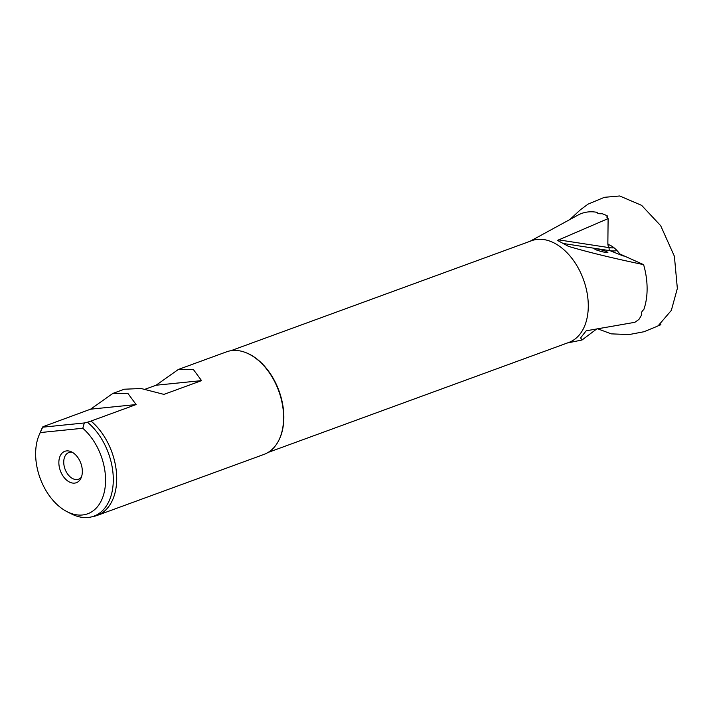 <?xml version="1.0" encoding="UTF-8"?>
<svg xmlns="http://www.w3.org/2000/svg" width="713" height="713" viewBox="0 0 713 713"><rect width="100%" height="100%" fill="white"/><g stroke="black" fill="none" stroke-linecap="round" stroke-linejoin="round"><path stroke-width="1.07" d="M597.164 212.501L597.173 212.376C597.298 213.481 598.929 213.918 602.066 213.686A62.575 40.81 69.9 0 1 607.44 215.968L606.745 217.028L608.118 218.597L557.495 240.406L568.43 246.341C587.36 252.001 612.414 258.097 643.607 264.648A62.575 40.81 69.9 0 1 643.866 309.424C641.566 311.608 640.862 313.292 641.762 314.495L641.468 314.148M245.869 352.65A54.161 35.32 69.9 0 1 246.137 352.748A54.161 35.32 69.9 0 1 281.582 399.298A54.161 35.32 69.9 0 1 278.435 441.035A54.161 35.32 69.9 0 1 278.293 441.294M145.229 389.191L156.076 385.225L178.339 369.468L226.52 351.848A54.598 35.605 69.9 0 1 245.602 352.543A54.598 35.605 69.9 0 1 281.332 399.467A54.598 35.605 69.9 0 1 278.159 441.543A54.598 35.605 69.9 0 1 264.024 454.395L97.128 515.446A54.598 35.605 -110.1 0 0 114.437 460.518A54.598 35.605 -110.1 0 0 91.023 421.062L136.112 404.565L127.859 393.362L112.886 393.407L90.613 409.173L136.112 404.565M641.762 314.495A62.575 40.81 69.9 0 1 638.91 319.451L634.864 322.312L586.175 330.805L580.596 337.909L582.066 339.985L596.719 328.951M608.118 218.597L607.859 243.561A8.734 5.499 124.6 0 0 609.615 247.625A8.734 5.499 124.6 0 0 609.758 247.723A41.078 25.855 124.6 0 0 613.973 247.848A8.734 5.499 124.6 0 0 614.062 247.812M530.017 241.288L578.038 215.076A62.575 40.81 69.9 0 1 597.173 212.376M230.887 350.707L531.64 240.7A54.161 35.32 69.9 0 1 583.421 279.425A54.161 35.32 69.9 0 1 568.849 342.427L268.097 452.434M606.906 251.778L607.886 252.527C605.453 252.589 601.629 251.742 596.425 249.987L594.063 248.685C594.161 247.803 606.531 251.181 606.906 251.778M643.607 264.648L619.82 253.98C616.397 249.39 612.859 246.35 609.223 244.88L607.859 243.819M607.182 217.92L607.44 215.968M82.797 428.263A49.794 32.468 69.9 0 1 104.659 490.268A49.794 32.468 69.9 0 1 67.12 511.72A49.794 32.468 69.9 0 1 39.099 435.099A49.794 32.468 69.9 0 1 40.285 432.568L82.797 428.263L84.321 422.969L87.449 422.239A54.161 35.32 69.9 0 1 113.251 477.104A54.161 35.32 69.9 0 1 90.943 517.023L94.178 516.301A54.598 35.605 -110.1 0 0 97.128 515.446M39.099 435.099L40.998 430.599A54.161 35.32 69.9 0 1 42.878 426.757L90.613 409.173M178.339 369.468L193.312 369.423L201.565 380.626L163.937 394.387L141.112 388.514L124.356 389.218L112.886 393.407M81.398 477.149A14.198 9.26 69.9 0 1 78.582 479.207A14.198 9.26 69.9 0 1 64.33 466.828A14.198 9.26 69.9 0 1 68.831 452.541A14.198 9.26 69.9 0 1 72.307 452.3M59.553 468.129A16.72 10.9 69.9 0 1 70.703 451.525A16.72 10.9 69.9 0 1 80.836 463.263A16.72 10.9 69.9 0 1 80.667 478.78A16.72 10.9 69.9 0 1 69.464 482.041A16.72 10.9 69.9 0 1 59.553 468.129M42.878 426.757L40.285 432.568M42.905 427.167L84.321 422.969M90.943 517.023A54.161 35.32 69.9 0 1 71.478 513.93L67.12 511.72M87.449 422.239L91.023 421.062M156.076 385.225L201.565 380.626M558.591 239.853L609.303 247.661A41.078 25.855 124.6 0 0 609.758 247.723M623.394 256.02L610.096 250.7L564.241 243.65M617.128 250.682A43.226 27.21 -55.4 0 1 610.096 250.7A2.184 1.622 98.7 0 1 609.303 247.661M613.545 247.411A8.734 5.499 -55.4 0 1 611.62 247.874M610.292 247.785A8.734 5.499 -55.4 0 1 609.339 247.42M246.137 352.748L245.602 352.543M278.435 441.035L278.159 441.543M567.227 343.015L582.066 339.985M569.821 219.568L580.427 209.756L588.065 204.132L604.383 197.314L619.686 195.977L641.638 205.362L660.675 225.691L674.391 256.27L677.35 288.453L671.334 310.405L658.402 325.493C665.817 322.855 654.071 327.401 656.334 326.661L643.964 331.741L629.062 334.575L611.273 333.862L597.672 328.791"/></g></svg>
